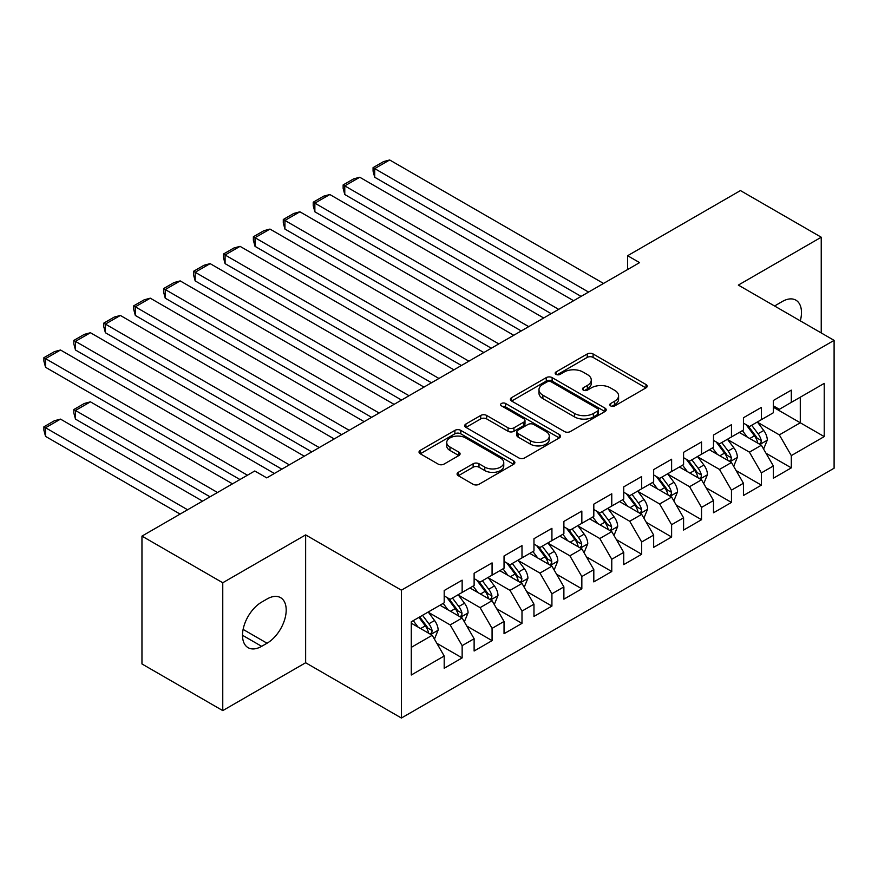 <?xml version="1.0" encoding="UTF-8"?>
<svg xmlns="http://www.w3.org/2000/svg" width="878" height="878" viewBox="0 0 878 878"><rect width="100%" height="100%" fill="white"/><g stroke="black" fill="none" stroke-linecap="round" stroke-linejoin="round"><path stroke-width="1.32" d="M610.649 405.899A2.908 1.679 0 0 0 614.765 405.899L645.978 387.878A4.149 2.404 0 0 0 647.185 386.177A4.149 2.404 0 0 0 645.978 384.487L593.1 353.966A4.149 2.404 0 0 0 587.228 353.966L556.015 371.976A2.908 1.679 0 0 0 555.17 373.172A2.908 1.679 0 0 0 556.015 374.357A2.908 1.679 0 0 0 560.131 374.357L564.17 372.02A13.291 7.672 0 0 1 582.97 372.02L587.371 374.566A13.291 7.672 0 0 1 591.267 379.987A13.291 7.672 0 0 1 587.371 385.42L583.332 387.747A2.908 1.679 0 0 0 582.487 388.943A2.908 1.679 0 0 0 583.332 390.128A2.908 1.679 0 0 0 587.448 390.128L591.487 387.791A13.291 7.672 0 0 1 610.287 387.791L614.688 390.337A13.291 7.672 0 0 1 618.584 395.758A13.291 7.672 0 0 1 614.688 401.191L610.649 403.518A2.908 1.679 0 0 0 609.804 404.703A2.908 1.679 0 0 0 610.649 405.899L610.649 403.518M458.283 472.331A4.149 2.404 0 0 0 457.065 474.021A4.149 2.404 0 0 0 458.283 475.722L473.121 484.283A4.149 2.404 0 0 0 478.993 484.283L513.652 464.275A4.149 2.404 0 0 0 514.87 462.574A4.149 2.404 0 0 0 513.652 460.884L460.785 430.363A4.149 2.404 0 0 0 454.903 430.363L420.244 450.37A4.149 2.404 0 0 0 419.025 452.06A4.149 2.404 0 0 0 420.244 453.761L438.166 464.1A4.149 2.404 0 0 0 444.038 464.1L458.876 455.539A4.149 2.404 0 0 0 460.083 453.849A4.149 2.404 0 0 0 458.876 452.148L449.986 447.023A11.107 6.42 0 0 1 446.726 442.479A11.107 6.42 0 0 1 453.586 436.553A11.107 6.42 0 0 1 465.702 437.946L500.504 458.042A11.107 6.42 0 0 1 503.763 462.574A11.107 6.42 0 0 1 496.904 468.501A11.107 6.42 0 0 1 484.788 467.118L478.993 463.76A4.149 2.404 0 0 0 473.121 463.76L458.283 472.331L458.283 475.722M222.76 582.751L222.76 710.598L305.643 662.747L305.643 534.9L222.76 582.751L141.962 536.107L254.774 470.981L266.747 477.884L639.59 262.621L627.627 255.717L627.627 269.535M305.643 534.9L401.4 590.181L834.1 340.368L834.1 468.215L401.4 718.028L401.4 590.181M821.237 332.938L821.237 237.225L738.343 285.087L834.1 340.368M821.237 237.225L740.439 190.581L627.627 255.717M564.466 431.548A4.149 2.404 0 0 0 570.338 431.548L604.997 411.53A4.149 2.404 0 0 0 606.215 409.839A4.149 2.404 0 0 0 604.997 408.138L552.13 377.617A4.149 2.404 0 0 0 546.259 377.617L511.6 397.624A4.149 2.404 0 0 0 510.381 399.325A4.149 2.404 0 0 0 511.6 401.016L564.466 431.548M502.622 406.525A2.908 1.679 0 0 1 505.574 406.931L505.574 403.474L559.33 434.511A4.149 2.404 0 0 1 560.537 436.212A4.149 2.404 0 0 1 559.33 437.902L524.66 457.91A4.149 2.404 0 0 1 518.788 457.91L465.922 427.388L465.922 423.997A4.149 2.404 0 0 0 464.703 425.698A4.149 2.404 0 0 0 465.922 427.388M465.922 423.997L480.749 415.437A4.149 2.404 0 0 1 486.631 415.437L508.066 427.816A4.149 2.404 0 0 0 513.948 427.816L523.782 422.131A4.149 2.404 0 0 0 525 420.441A4.149 2.404 0 0 0 523.782 418.74L501.459 405.856A2.908 1.679 0 0 1 500.614 404.67A2.908 1.679 0 0 1 502.403 403.112A2.908 1.679 0 0 1 505.574 403.474M773.353 407.227L800.286 422.779L800.286 397.207L824.222 383.39L791.308 402.387L791.308 390.128L773.353 400.489L773.353 412.759L761.38 419.662L761.38 407.403L743.436 417.763L743.436 430.033L731.462 436.948L731.462 424.678L713.507 435.038L713.507 447.308L701.533 454.222L701.533 441.952L683.578 452.324L683.578 464.583L671.615 471.497L671.615 459.227L653.66 469.598L653.66 481.857L641.686 488.772L641.686 476.502L623.731 486.873L623.731 499.143L611.768 506.046L611.768 493.787L593.813 504.148L593.813 516.418L581.84 523.321L581.84 511.062L563.885 521.422L563.885 533.692L551.922 540.607L551.922 528.336L533.967 538.697L533.967 550.967L521.993 557.881L521.993 545.611L504.038 555.983L504.038 568.242L492.075 575.156L492.075 562.886L474.12 573.257L474.12 585.516L462.146 592.43L462.146 580.16L444.191 590.532L444.191 602.802L411.277 621.8L411.277 675.017L444.191 656.009L432.217 635.277L411.277 623.182M824.222 383.39L824.222 436.596L791.308 455.605L779.335 434.873L757.648 422.34M766.022 453.267L791.308 467.864L791.308 455.605M791.308 467.864L773.353 478.236L773.353 465.966L761.38 472.88L749.417 452.148L727.719 439.626M736.104 470.542L761.38 485.15L761.38 472.88M761.38 485.15L743.436 495.51L743.436 483.24L731.462 490.154L719.488 469.423L697.801 456.9M706.175 487.828L731.462 502.425L731.462 490.154M731.462 502.425L713.507 512.785L713.507 500.526L701.533 507.429L689.57 486.697L667.873 474.175M676.247 505.102L701.533 519.699L701.533 507.429M701.533 519.699L683.578 530.06L683.578 517.8L671.615 524.704L659.641 503.972L637.944 491.45M646.329 522.377L671.615 536.974L671.615 524.704M671.615 536.974L653.66 547.345L653.66 535.075L641.686 541.989L629.724 521.258L608.026 508.724M616.4 539.652L641.686 554.248L641.686 541.989M641.686 554.248L623.731 564.62L623.731 552.35L611.768 559.264L599.795 538.532L578.097 525.999M586.482 556.926L611.768 571.523L611.768 559.264M611.768 571.523L593.813 581.894L593.813 569.624L581.84 576.539L569.877 555.807L548.179 543.284M556.553 574.201L581.84 588.809L581.84 576.539M581.84 588.809L563.885 599.169L563.885 586.899L551.922 593.813L539.948 573.082L518.25 560.559M526.635 591.487L551.922 606.083L551.922 593.813M551.922 606.083L533.967 616.444L533.967 604.185L521.993 611.088L510.019 590.356L488.333 577.834M496.707 608.761L521.993 623.358L521.993 611.088M521.993 623.358L504.038 633.718L504.038 621.459L492.075 628.363L480.101 607.631L458.404 595.108M466.789 626.036L492.075 640.633L492.075 628.363M492.075 640.633L474.12 651.004L474.12 638.734L462.146 645.648L450.173 624.916L428.486 612.383M436.86 643.311L462.146 657.907L462.146 645.648M462.146 657.907L444.191 668.279L444.191 656.009M444.191 595.888L450.173 599.345L462.146 592.43M411.277 647.371L432.217 635.277M474.12 578.613L480.101 582.07L492.075 575.156M450.173 624.916L462.146 618.002L439.999 605.216M474.12 638.734L462.146 618.002M504.038 561.338L510.019 564.784L521.993 557.881M480.101 607.631L492.075 600.728L469.928 587.942M504.038 621.459L492.075 600.728M533.967 544.053L539.948 547.51L551.922 540.607M510.019 590.356L521.993 583.453L499.845 570.667M533.967 604.185L521.993 583.453M563.885 526.778L569.877 530.235L581.84 523.321M539.948 573.082L551.922 566.167L529.774 553.381M563.885 586.899L551.922 566.167M593.813 509.503L599.795 512.961L611.768 506.046M569.877 555.807L581.84 548.893L559.692 536.107M593.813 569.624L581.84 548.893M623.731 492.229L629.724 495.686L641.686 488.772M599.795 538.532L611.768 531.618L589.621 518.832M623.731 552.35L611.768 531.618M653.66 474.954L659.641 478.411L671.615 471.497M629.724 521.258L641.686 514.343L619.55 501.557M653.66 535.075L641.686 514.343M683.578 457.679L689.57 461.126L701.533 454.222M659.641 503.972L671.615 497.069L649.468 484.283M683.578 517.8L671.615 497.069M713.507 440.394L719.488 443.851L731.462 436.948M689.57 486.697L701.533 479.794L679.396 467.008M713.507 500.526L701.533 479.794M743.436 423.119L749.417 426.576L761.38 419.662M719.488 469.423L731.462 462.508L709.314 449.734M743.436 483.24L731.462 462.508M773.353 405.845L779.335 409.302L791.308 402.387M749.417 452.148L761.38 445.234L739.243 432.448M773.353 465.966L761.38 445.234M141.962 536.107L141.962 663.955L222.76 710.598M305.643 662.747L401.4 718.028M779.335 434.873L800.286 422.779L824.222 436.596M800.308 320.854A27.086 15.639 120 0 0 795.874 300.155A27.086 15.639 120 0 0 782.331 301.494L776.942 304.611A27.086 15.639 120 0 0 774.681 306.071M261.655 602.11A27.086 15.639 120 0 0 243.963 625.97A27.086 15.639 120 0 0 248.112 647.679A27.086 15.639 120 0 0 261.655 646.329L267.044 643.223A27.086 15.639 120 0 0 284.735 619.363A27.086 15.639 120 0 0 280.587 597.655A27.086 15.639 120 0 0 267.044 598.994L261.655 602.11M611.812 406.305L614.688 404.648A13.291 7.672 0 0 0 618.584 399.216L618.584 395.758M591.267 379.987L591.267 383.445A13.291 7.672 0 0 1 587.371 388.877L584.496 390.534M645.923 387.911L593.1 357.412A4.149 2.404 0 0 0 587.228 357.412L557.179 374.763M604.942 411.562L552.13 381.074A4.149 2.404 0 0 0 546.259 381.074L511.654 401.048M597.655 411.025A2.908 1.679 0 0 0 598.511 409.839A2.908 1.679 0 0 0 597.655 408.654L551.252 381.853A2.908 1.679 0 0 0 547.137 381.853L542.878 384.312A13.291 7.672 0 0 0 538.982 389.744A13.291 7.672 0 0 0 542.878 395.166L574.596 413.483A13.291 7.672 0 0 0 593.396 413.483L597.655 411.025L597.655 414.482A2.908 1.679 0 0 0 598.511 413.297L598.511 409.839M538.982 389.744L538.982 393.201A13.291 7.672 0 0 0 542.878 398.623L542.878 395.166M597.655 414.482L593.396 416.94A13.291 7.672 0 0 1 574.596 416.94L542.878 398.623M465.977 427.421L480.749 418.894L480.749 415.437M525 420.441L525 423.887A4.149 2.404 0 0 1 523.782 425.589L513.948 431.274A4.149 2.404 0 0 1 508.066 431.274L486.631 418.894A4.149 2.404 0 0 0 480.749 418.894M505.574 406.931L559.264 437.935M530.323 440.657A11.107 6.42 0 0 0 542.428 442.051A11.107 6.42 0 0 0 549.288 436.125A11.107 6.42 0 0 0 546.028 431.592L533.769 424.502A4.149 2.404 0 0 0 527.897 424.502L518.053 430.187A4.149 2.404 0 0 0 516.835 431.888A4.149 2.404 0 0 0 518.053 433.578L530.323 440.657L530.323 444.114A11.107 6.42 0 0 0 542.428 445.508A11.107 6.42 0 0 0 549.288 439.582L549.288 436.125M516.835 431.888L516.835 435.334A4.149 2.404 0 0 0 518.053 437.035L518.053 433.578M530.323 444.114L518.053 437.035M503.763 462.574L503.763 466.031A11.107 6.42 0 0 1 496.904 471.958A11.107 6.42 0 0 1 484.788 470.564L478.993 467.217A4.149 2.404 0 0 0 473.121 467.217L458.338 475.755M446.726 442.479L446.726 445.936A11.107 6.42 0 0 0 449.986 450.469L449.986 447.023M458.821 455.572L449.986 450.469M513.597 464.308L460.785 433.809A4.149 2.404 0 0 0 454.903 433.809L420.299 453.794M763.597 449.075L767.306 440.021A11.216 6.475 -120 0 0 763.728 430.472L757.374 421.989M747.244 437.068L742.415 430.626M374.708 246.345L521.247 330.951L314.862 211.796L313.216 205.661L313.216 202.214L323.686 196.167L329.821 194.521L314.862 203.158L314.862 211.796M740.154 432.975L739.605 432.239M759.272 444.016L761.006 442.457L761.259 440.493A11.216 6.475 -120 0 0 758.043 433.754L751.689 425.27M748.056 425.797L755.914 436.278A5.718 3.303 60 0 1 756.946 438.012L761.259 440.493M746.091 424.656L754.454 435.828A11.216 6.475 60 0 1 757.659 442.567L757.89 443.214M588.578 292.078L374.708 168.609L374.708 177.246L581.093 296.402M603.537 283.44L389.667 159.972L374.708 168.609L373.062 167.654L383.532 161.607L389.667 159.972M374.708 177.246L373.062 171.111L373.062 167.654M733.679 466.35L737.388 457.295A11.216 6.475 -120 0 0 733.81 447.747L727.445 439.263M717.315 454.343L712.486 447.901M344.78 263.63L491.318 348.226L284.933 229.07L283.287 222.946L283.287 219.489L293.768 213.442L299.903 211.796L284.933 220.433L284.933 229.07M710.225 450.249L709.676 449.525M729.344 461.29L731.089 459.732L731.33 457.778A11.216 6.475 -120 0 0 728.125 451.029L721.76 442.545M718.138 443.072L725.985 453.553A5.718 3.303 60 0 1 727.028 455.287L731.33 457.778M716.163 441.93L724.526 453.103A11.216 6.475 60 0 1 727.741 459.842L727.972 460.5M703.75 483.624L707.459 474.57A11.216 6.475 -120 0 0 703.882 465.022L697.527 456.538M687.397 471.629L682.568 465.175M314.862 280.905L461.4 365.5L255.015 246.345L253.369 240.221L253.369 236.764L263.839 230.716L269.974 229.07L255.015 237.708L255.015 246.345M680.307 467.535L679.759 466.8M699.426 478.565L701.16 477.006L701.401 475.053A11.216 6.475 -120 0 0 698.197 468.303L691.842 459.82M688.209 460.346L696.067 470.827A5.718 3.303 60 0 1 697.099 472.562L701.401 475.053M686.234 459.205L694.608 470.378A11.216 6.475 60 0 1 697.812 477.127L698.043 477.775M558.649 309.352L344.78 185.884L344.78 194.521L551.164 313.676M573.608 300.715L359.75 177.246L344.78 185.884L343.133 184.929L353.614 178.882L359.75 177.246M344.78 194.521L343.133 188.386L343.133 184.929M528.732 326.638L313.216 202.214M543.691 318.001L329.821 194.521M673.832 500.899L677.542 491.845A11.216 6.475 -120 0 0 673.953 482.296L667.598 473.813M657.468 488.903L652.639 482.45M284.933 298.18L431.471 382.786L225.086 263.63L223.44 257.495L223.44 254.038L233.921 247.991L240.056 246.345L225.086 254.993L225.086 263.63M650.379 484.81L649.83 484.074M669.497 495.85L671.242 494.281L671.483 492.328A11.216 6.475 -120 0 0 668.268 485.578L661.913 477.094M658.291 477.621L666.139 488.102A5.718 3.303 60 0 1 667.181 489.836L671.483 492.328M656.316 476.491L664.679 487.652A11.216 6.475 60 0 1 667.895 494.402L668.114 495.049M643.903 518.174L647.613 509.119A11.216 6.475 -120 0 0 644.035 499.571L637.68 491.087M627.55 506.178L622.711 499.725M255.015 315.454L401.553 400.061L195.168 280.905L193.522 274.77L193.522 271.313L203.992 265.266L210.127 263.63L195.168 272.268L195.168 280.905M620.461 502.084L619.901 501.349M639.579 513.125L641.313 511.556L641.555 509.602A11.216 6.475 -120 0 0 638.35 502.853L631.995 494.369M628.363 494.896L636.21 505.377A5.718 3.303 60 0 1 637.252 507.122L641.555 509.602M626.387 493.765L634.761 504.927A11.216 6.475 60 0 1 637.966 511.676L638.196 512.324M498.803 343.913L283.287 219.489M513.762 335.275L299.903 211.796M468.874 361.187L253.369 236.764M483.844 352.55L269.974 229.07M613.985 535.459L617.684 526.405A11.216 6.475 -120 0 0 614.106 516.857L607.752 508.362M597.622 523.453L592.793 516.999M225.086 332.729L371.624 417.335L165.24 298.18L163.593 292.045L163.593 288.588L174.063 282.54L180.199 280.905L165.24 289.542L165.24 298.18M590.532 519.359L589.983 518.624M609.65 530.4L611.384 528.83L611.637 526.877A11.216 6.475 -120 0 0 608.421 520.138L602.067 511.644M598.445 512.181L606.292 522.662A5.718 3.303 60 0 1 607.335 524.396L611.637 526.877M596.469 511.04L604.832 522.201A11.216 6.475 60 0 1 608.048 528.951L608.267 529.599M438.956 378.462L223.44 254.038M453.915 369.825L240.056 246.345M584.057 552.734L587.766 543.68A11.216 6.475 -120 0 0 584.188 534.131L577.834 525.637M567.704 540.727L562.864 534.285M195.168 350.004L341.707 434.61L135.322 315.454L133.675 309.319L133.675 305.862L144.146 299.826L150.281 298.18L135.322 306.817L135.322 315.454M560.603 536.634L560.054 535.898M579.732 547.674L581.466 546.116L581.708 544.151A11.216 6.475 -120 0 0 578.503 537.413L572.149 528.929M568.516 529.456L576.363 539.937A5.718 3.303 60 0 1 577.406 541.671L581.708 544.151M566.54 528.315L574.914 539.487A11.216 6.475 60 0 1 578.119 546.226L578.35 546.873M409.027 395.737L193.522 271.313M423.997 387.099L210.127 263.63M554.128 570.009L557.837 560.954A11.216 6.475 -120 0 0 554.259 551.406L547.905 542.922M537.775 558.002L532.946 551.56M165.24 367.289L311.778 451.885L105.393 332.729L103.747 326.594L103.747 323.148L114.217 317.101L120.352 315.454L105.393 324.092L105.393 332.729M530.685 553.908L530.136 553.184M549.804 564.949L551.538 563.391L551.79 561.437A11.216 6.475 -120 0 0 548.574 554.687L542.22 546.204M538.587 546.731L546.445 557.212A5.718 3.303 60 0 1 547.477 558.946L551.79 561.437M536.623 545.589L544.986 556.762A11.216 6.475 60 0 1 548.201 563.5L548.421 564.159M379.109 413.011L163.593 288.588M394.068 404.374L180.199 280.905M524.21 587.283L527.919 578.229A11.216 6.475 -120 0 0 524.342 568.681L517.987 560.197M507.857 575.288L503.017 568.834M135.322 384.564L281.849 469.159L75.475 350.004L73.829 343.88L73.829 340.423L84.299 334.375L90.434 332.729L75.475 341.366L75.475 350.004M500.756 571.194L500.208 570.459M519.886 582.224L521.62 580.665L521.861 578.712A11.216 6.475 -120 0 0 518.657 571.962L512.291 563.478M508.669 564.005L516.516 574.486A5.718 3.303 60 0 1 517.559 576.22L521.861 578.712M506.694 562.864L515.068 574.036A11.216 6.475 60 0 1 518.272 580.786L518.503 581.434M349.181 430.297L133.675 305.862M364.15 421.649L150.281 298.18M494.281 604.558L497.991 595.504A11.216 6.475 -120 0 0 494.413 585.955L488.058 577.472M477.928 592.562L473.099 586.109M105.393 401.839L239.957 479.531L45.546 367.289L43.9 361.154L43.9 357.697L54.37 351.65L60.505 350.004L45.546 358.652L45.546 367.289M470.838 588.469L470.29 587.733M489.957 599.509L491.691 597.94L491.943 595.986A11.216 6.475 -120 0 0 488.728 589.237L482.373 580.753M478.74 581.28L486.599 591.761A5.718 3.303 60 0 1 487.63 593.495L491.943 595.986M476.776 580.139L485.139 591.311A11.216 6.475 60 0 1 488.344 598.061L488.574 598.708M319.263 447.571L103.747 323.148M334.222 438.934L120.352 315.454M464.363 621.833L468.073 612.778A11.216 6.475 -120 0 0 464.495 603.23L458.129 594.746M217.514 492.492L75.475 410.476L90.434 401.839L232.483 483.844M447.999 609.837L443.171 603.384M75.475 419.113L73.829 412.978L73.829 409.532L75.475 410.476L75.475 419.113L210.04 496.805M440.91 605.743L440.361 605.008M460.028 616.784L461.773 615.215L462.015 613.261A11.216 6.475 -120 0 0 458.81 606.511L452.444 598.028M448.823 598.555L456.67 609.036A5.718 3.303 60 0 1 457.712 610.77L462.015 613.261M446.847 597.424L455.21 608.586A11.216 6.475 60 0 1 458.426 615.335L458.656 615.983M73.829 409.532L84.299 403.485L90.434 401.839M289.334 464.846L73.829 340.423M304.293 456.209L90.434 332.729M434.434 639.118L438.144 630.064A11.216 6.475 -120 0 0 434.566 620.505L428.212 612.021M187.596 509.767L45.546 427.751L60.505 419.113L202.555 501.129M418.082 627.111L413.253 620.658M45.546 436.388L43.9 430.264L43.9 426.807L45.546 427.751L45.546 436.388L180.111 514.08M430.11 634.059L431.844 632.489L432.097 630.536A11.216 6.475 -120 0 0 428.881 623.797L422.527 615.302M419.717 616.927L426.752 626.321A5.718 3.303 60 0 1 427.784 628.055L432.097 630.536M418.938 617.377L425.292 625.86A11.216 6.475 60 0 1 428.497 632.61L428.727 633.257M43.9 426.807L54.37 420.76L60.505 419.113M247.442 475.207L43.9 357.697M274.375 473.483L60.505 350.004M614.688 404.648L614.688 401.191M583.332 390.128L583.332 387.747M587.371 388.877L587.371 385.42M556.015 374.357L556.015 371.976M587.228 357.412L587.228 353.966M593.1 357.412L593.1 353.966M645.978 387.878L645.978 384.487M511.6 401.016L511.6 397.624M546.259 381.074L546.259 377.617M552.13 381.074L552.13 377.617M604.997 411.53L604.997 408.138M574.596 416.94L574.596 413.483M593.396 416.94L593.396 413.483M486.631 418.894L486.631 415.437M508.066 431.274L508.066 427.816M513.948 431.274L513.948 427.816M523.782 425.589L523.782 422.131M559.33 437.902L559.33 434.511M473.121 467.217L473.121 463.76M478.993 467.217L478.993 463.76M484.788 470.564L484.788 467.118M458.876 455.539L458.876 452.148M420.244 453.761L420.244 450.37M454.903 433.809L454.903 430.363M460.785 433.809L460.785 430.363M513.652 464.275L513.652 460.884M242.504 635.277L261.655 646.329M243.107 629.405L267.044 643.223M759.975 444.422L767.24 440.24M758.043 433.754L763.728 430.472M749.768 438.528L754.454 435.828M730.057 461.696L737.311 457.515M728.125 451.029L733.81 447.747M719.839 455.803L724.526 453.103M700.128 478.982L707.383 474.789M698.197 468.303L703.882 465.022M689.921 473.077L694.608 470.378M670.21 496.257L677.465 492.064M668.268 485.578L673.953 482.296M659.993 490.363L664.679 487.652M640.281 513.531L647.536 509.339M638.35 502.853L644.035 499.571M630.075 507.638L634.761 504.927M610.364 530.806L617.618 526.613M608.421 520.138L614.106 516.857M600.146 524.912L604.832 522.201M580.435 548.081L587.689 543.899M578.503 537.413L584.188 534.131M570.228 542.187L574.914 539.487M550.506 565.355L557.771 561.174M548.574 554.687L554.259 551.406M540.299 559.462L544.986 556.762M520.588 582.641L527.843 578.448M518.657 571.962L524.342 568.681M510.381 576.736L515.068 574.036M490.659 599.915L497.925 595.723M488.728 589.237L494.413 585.955M480.453 594.022L485.139 591.311M460.741 617.19L467.996 612.998M458.81 606.511L464.495 603.23M450.535 611.297L455.21 608.586M430.813 634.465L438.067 630.272M428.881 623.797L434.566 620.505M420.606 628.571L425.292 625.86"/></g></svg>
